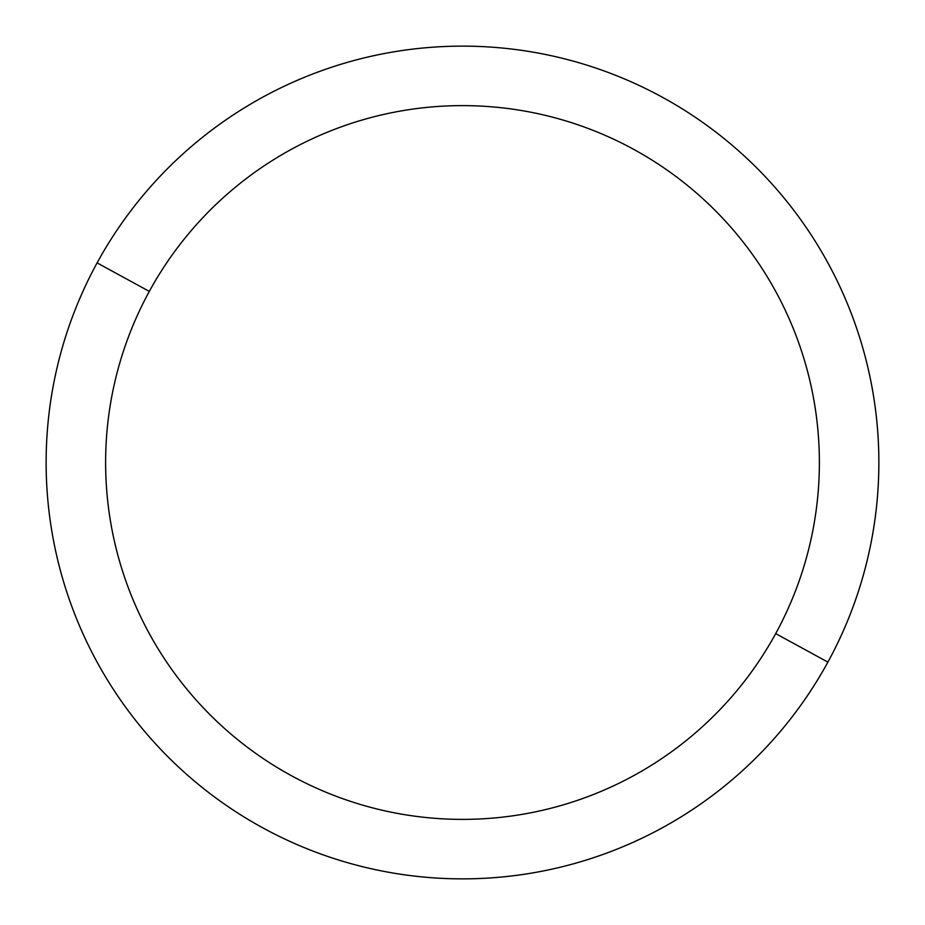 <?xml version="1.0" encoding="UTF-8"?>
<svg xmlns="http://www.w3.org/2000/svg" width="925" height="925" viewBox="0 0 925 925"><rect width="100%" height="100%" fill="white"/><g stroke="black" fill="none" stroke-linecap="round" stroke-linejoin="round"><path stroke-width="1.39" d="M827.898 662.115L775.693 633.602A356.888 356.888 0 0 0 633.602 149.307A356.888 356.888 0 0 0 149.307 291.398L97.102 262.885A416.366 416.366 0 0 1 662.115 97.102A416.366 416.366 0 0 1 827.898 662.115A416.366 416.366 0 0 1 262.885 827.898A416.366 416.366 0 0 1 97.102 262.885L149.307 291.398A356.888 356.888 0 0 0 291.398 775.693A356.888 356.888 0 0 0 775.693 633.602L827.898 662.115A416.366 416.366 0 0 0 662.115 97.102A416.366 416.366 0 0 0 97.102 262.885A416.366 416.366 0 0 0 262.885 827.898A416.366 416.366 0 0 0 827.898 662.115M775.693 633.602A356.888 356.888 0 0 1 291.398 775.693A356.888 356.888 0 0 1 149.307 291.398A356.888 356.888 0 0 1 633.602 149.307A356.888 356.888 0 0 1 775.693 633.602"/></g></svg>
